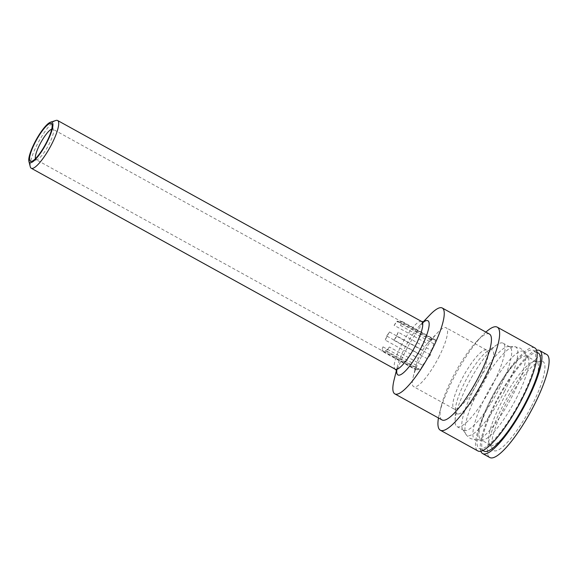 <?xml version="1.0" encoding="UTF-8"?>
<svg xmlns="http://www.w3.org/2000/svg" width="578" height="578" viewBox="0 0 578 578"><rect width="100%" height="100%" fill="white"/><g stroke="black" fill="none" stroke-linecap="round" stroke-linejoin="round"><path stroke-width="0.43" stroke-dasharray="2.89 2.17" d="M438.666 357.442A33.64 7.796 -61.1 0 0 446.194 327.784A33.64 7.796 -61.1 0 0 437.756 332.509A33.64 7.796 -61.1 0 0 413.176 377.022A33.64 7.796 -61.1 0 0 413.682 386.682A33.64 7.796 -61.1 0 0 438.666 357.442M492.427 385.208A47.656 11.047 -61.1 0 0 503.098 343.195A47.656 11.047 -61.1 0 0 497.051 344.712A47.656 11.047 -61.1 0 0 470.391 379.573A47.656 11.047 -61.1 0 0 455.096 420.705A47.656 11.047 -61.1 0 0 457.032 426.629A47.656 11.047 -61.1 0 0 492.427 385.208M398.271 321.274L431.426 339.582L427.243 343.607L394.088 325.298A17.376 4.032 118.9 0 1 398.271 321.274L396.884 321.245L394.088 325.298M430.675 339.9L396.884 321.245M400.511 325.457L433.666 343.758L435.711 340.016L433.695 339.633L400.54 321.332A17.376 4.032 118.9 0 1 400.511 325.457L401.927 321.361L400.54 321.332M435.711 340.016L401.927 321.361M393.986 340.326L427.142 358.635L430.567 354.921L431.347 350.485L398.191 332.177A17.376 4.032 118.9 0 1 396.255 336.259A17.376 4.032 118.9 0 1 393.986 340.326L396.783 336.266L398.191 332.177M430.567 354.921L396.783 336.266M385.215 351.019L418.371 369.32L420.387 369.703L422.554 365.296L389.399 346.995A17.376 4.032 118.9 0 1 385.215 351.019L386.603 351.048L389.399 346.995M420.387 369.703L386.603 351.048M382.976 346.836L416.131 365.144L415.351 369.58L381.559 350.933L382.947 350.962A17.376 4.032 118.9 0 1 382.976 346.836L381.559 350.933M389.5 331.967L422.655 350.275L420.488 354.682L418.45 358.425L385.295 340.117A17.376 4.032 118.9 0 1 389.5 331.967L386.704 336.028L385.295 340.117M420.488 354.682L386.704 336.028M415.351 369.58L416.102 369.27L382.947 350.962M431.347 350.485A17.376 4.032 -61.1 0 0 433.666 343.758M433.695 339.633A17.376 4.032 -61.1 0 0 433.298 339.235A17.376 4.032 -61.1 0 0 431.426 339.582M427.243 343.607A17.376 4.032 -61.1 0 0 422.655 350.275M418.45 358.425A17.376 4.032 -61.1 0 0 416.239 364.675A17.376 4.032 -61.1 0 0 416.131 365.144M416.102 369.27A17.376 4.032 -61.1 0 0 416.5 369.667A17.376 4.032 -61.1 0 0 418.371 369.32M422.554 365.296A17.376 4.032 -61.1 0 0 427.142 358.635M51.731 129.147A17.376 4.032 118.9 0 1 52.822 129.169A17.376 4.032 118.9 0 1 53.422 130.072A17.376 4.032 118.9 0 1 48.935 144.486A17.376 4.032 118.9 0 1 37.108 159.622A17.376 4.032 118.9 0 1 36.024 159.593A17.376 4.032 118.9 0 1 35.424 158.683M55.907 120.47A27.267 6.322 -61.1 0 0 37.346 144.211A27.267 6.322 -61.1 0 0 30.302 166.832M516.298 398.387A47.656 11.047 -61.1 0 0 527.989 357.363A47.656 11.047 -61.1 0 0 526.97 356.373A47.656 11.047 -61.1 0 0 494.262 392.751A47.656 11.047 -61.1 0 0 480.903 439.807A47.656 11.047 -61.1 0 0 482.283 440.147A47.656 11.047 -61.1 0 0 516.298 398.387M525.85 403.661A47.656 11.047 -61.1 0 0 536.521 361.647A47.656 11.047 -61.1 0 0 534.968 361.308A47.656 11.047 -61.1 0 0 503.814 398.025A47.656 11.047 -61.1 0 0 489.342 443.947A47.656 11.047 -61.1 0 0 490.455 445.082A47.656 11.047 -61.1 0 0 525.85 403.661M531.464 406.32A50.893 11.798 -61.1 0 0 541.203 361.091A50.893 11.798 -61.1 0 0 507.932 400.294A50.893 11.798 -61.1 0 0 492.47 449.344A50.893 11.798 -61.1 0 0 531.464 406.32M546.709 354.466A58.869 13.648 -61.1 0 0 506.314 399.405A58.869 13.648 -61.1 0 0 489.804 457.53M536.594 350.232A58.869 13.648 -61.1 0 0 499.146 395.446A58.869 13.648 -61.1 0 0 480.831 451.223M538.197 352.963A56.066 12.998 -61.1 0 0 499.717 395.764A56.066 12.998 -61.1 0 0 484.003 451.122M520.872 399.759A56.066 12.998 -61.1 0 0 533.422 350.333A56.066 12.998 -61.1 0 0 494.941 393.127A56.066 12.998 -61.1 0 0 479.227 448.492A56.066 12.998 -61.1 0 0 520.872 399.759M534.78 347.877A58.869 13.648 -61.1 0 0 494.378 392.816A58.869 13.648 -61.1 0 0 477.869 450.941M485.888 332.09A58.869 13.648 -61.1 0 0 482.464 335.413A58.869 13.648 -61.1 0 0 439.453 413.306A58.869 13.648 -61.1 0 0 438.471 417.981M489.458 334.062A49.058 11.372 -61.1 0 0 477.146 340.948A49.058 11.372 -61.1 0 0 441.303 405.857A49.058 11.372 -61.1 0 0 442.033 419.946M429.945 314.894A49.058 11.372 -61.1 0 0 394.109 379.804M499.117 388.9A47.656 11.047 -61.1 0 0 509.782 346.887A47.656 11.047 -61.1 0 0 508.402 346.547A47.656 11.047 -61.1 0 0 477.074 383.265A47.656 11.047 -61.1 0 0 462.696 429.331A47.656 11.047 -61.1 0 0 463.715 430.321A47.656 11.047 -61.1 0 0 499.117 388.9M457.957 414.029A36.443 8.446 118.9 0 1 455.457 409.238A36.443 8.446 118.9 0 1 467.154 377.781A36.443 8.446 118.9 0 1 487.543 351.128A36.443 8.446 118.9 0 1 484.01 382.094A36.443 8.446 118.9 0 1 457.957 414.029M455.096 409.275A33.64 7.796 -61.1 0 0 479.148 379.797A33.64 7.796 -61.1 0 0 486.676 350.138A33.64 7.796 -61.1 0 0 463.592 375.816A33.64 7.796 -61.1 0 0 454.156 409.036A33.64 7.796 -61.1 0 0 455.096 409.275M421.637 321.498A27.267 6.322 -61.1 0 0 402.917 342.313A27.267 6.322 -61.1 0 0 395.273 369.241M476.315 440.089A50.481 11.704 -61.1 0 0 476.373 440.089A50.481 11.704 -61.1 0 0 512.411 395.851A50.481 11.704 -61.1 0 0 524.795 352.392A50.481 11.704 -61.1 0 0 489.118 389.789A50.481 11.704 -61.1 0 0 476.315 440.089M423.667 321.946A30.959 7.174 -61.1 0 0 420.134 325.096A30.959 7.174 -61.1 0 0 397.52 366.062A30.959 7.174 -61.1 0 0 396.732 370.722M504.471 391.472A50.481 11.704 -61.1 0 0 514.319 346.605A50.481 11.704 -61.1 0 0 481.127 385.497A50.481 11.704 -61.1 0 0 465.89 434.302A50.481 11.704 -61.1 0 0 468.382 435.711A50.481 11.704 -61.1 0 0 504.471 391.472M455.096 420.705L455.457 409.238L455.529 410.503L454.156 409.036L413.682 386.682M497.051 344.712L487.543 351.128L488.656 350.514L486.676 350.138L446.194 327.784M433.298 339.235L52.822 129.169M416.5 369.667L36.024 159.593M53.422 130.072L52.02 124.631M37.108 159.622L31.754 161.327M527.989 357.363L523.834 351.084L520.294 348.158L514.319 346.605L508.402 346.547M482.283 440.147L476.185 440.089L470.391 438.536L466.851 435.61L462.696 429.331M536.521 361.647L526.97 356.373M490.455 445.082L480.903 439.807M489.342 443.947L492.47 449.344M534.968 361.308L541.203 361.091M537.063 352.342L533.422 350.333M482.868 450.5L479.227 448.492M441.303 405.857L439.453 413.306M477.146 340.948L482.464 335.413M396.862 371.054L397.52 366.062L396.465 370.288M424.014 321.881L420.134 325.096L423.154 321.953M416.239 364.675L413.176 377.022M429.656 340.926L437.756 332.509M509.782 346.887L503.098 343.195M463.715 430.321L457.032 426.629"/><path stroke-width="0.87" d="M35.424 158.683A17.376 4.032 118.9 0 1 39.911 144.269A17.376 4.032 118.9 0 1 51.731 129.147M35.244 142.267A21.581 5.007 -61.1 0 0 31.754 161.327A21.581 5.007 -61.1 0 0 45.221 144.825A21.581 5.007 -61.1 0 0 52.02 124.631A21.581 5.007 -61.1 0 0 35.244 142.267M34.861 142.26A23.062 5.347 118.9 0 1 50.553 122.175A23.062 5.347 118.9 0 1 45.525 144.991A23.062 5.347 118.9 0 1 28.9 161.399A23.062 5.347 118.9 0 1 34.861 142.26M28.9 161.399L30.302 166.832A27.267 6.322 -61.1 0 0 31.241 168.249A27.267 6.322 -61.1 0 0 51.5 144.551A27.267 6.322 -61.1 0 0 57.605 120.506A27.267 6.322 -61.1 0 0 55.907 120.47L50.553 122.175M480.831 451.223A58.869 13.648 -61.1 0 0 482.644 453.578L489.804 457.53A58.869 13.648 -61.1 0 0 533.53 406.37A58.869 13.648 -61.1 0 0 546.709 354.466L539.549 350.514A58.869 13.648 -61.1 0 0 536.594 350.232M482.644 453.578A58.869 13.648 -61.1 0 0 526.37 402.411A58.869 13.648 -61.1 0 0 539.549 350.514M482.868 450.5L484.003 451.122A56.066 12.998 -61.1 0 0 525.648 402.396A56.066 12.998 -61.1 0 0 538.197 352.963L537.063 352.342M438.471 417.981A58.869 13.648 -61.1 0 0 440.335 430.213L477.869 450.941A58.869 13.648 -61.1 0 0 521.594 399.781A58.869 13.648 -61.1 0 0 534.78 347.877L497.239 327.148A58.869 13.648 -61.1 0 0 485.888 332.09M440.335 430.213A58.869 13.648 -61.1 0 0 484.061 379.052A58.869 13.648 -61.1 0 0 497.239 327.148M396.465 370.288L394.109 379.804A49.058 11.372 -61.1 0 0 394.839 393.893L442.033 419.946A49.058 11.372 -61.1 0 0 478.468 377.311A49.058 11.372 -61.1 0 0 489.458 334.062L442.257 308.002A49.058 11.372 -61.1 0 0 429.945 314.894L423.154 321.953M394.839 393.893A49.058 11.372 -61.1 0 0 431.275 351.251A49.058 11.372 -61.1 0 0 442.257 308.002M31.241 168.249L395.273 369.241A27.267 6.322 -61.1 0 0 396.031 369.436A27.267 6.322 -61.1 0 0 415.531 345.543A27.267 6.322 -61.1 0 0 421.637 321.498L57.605 120.506M396.732 370.722A30.959 7.174 -61.1 0 0 398.834 375.173A30.959 7.174 -61.1 0 0 420.972 348.043A30.959 7.174 -61.1 0 0 423.667 321.946M421.637 321.498L424.014 321.881M395.273 369.241L396.862 371.054"/></g></svg>
